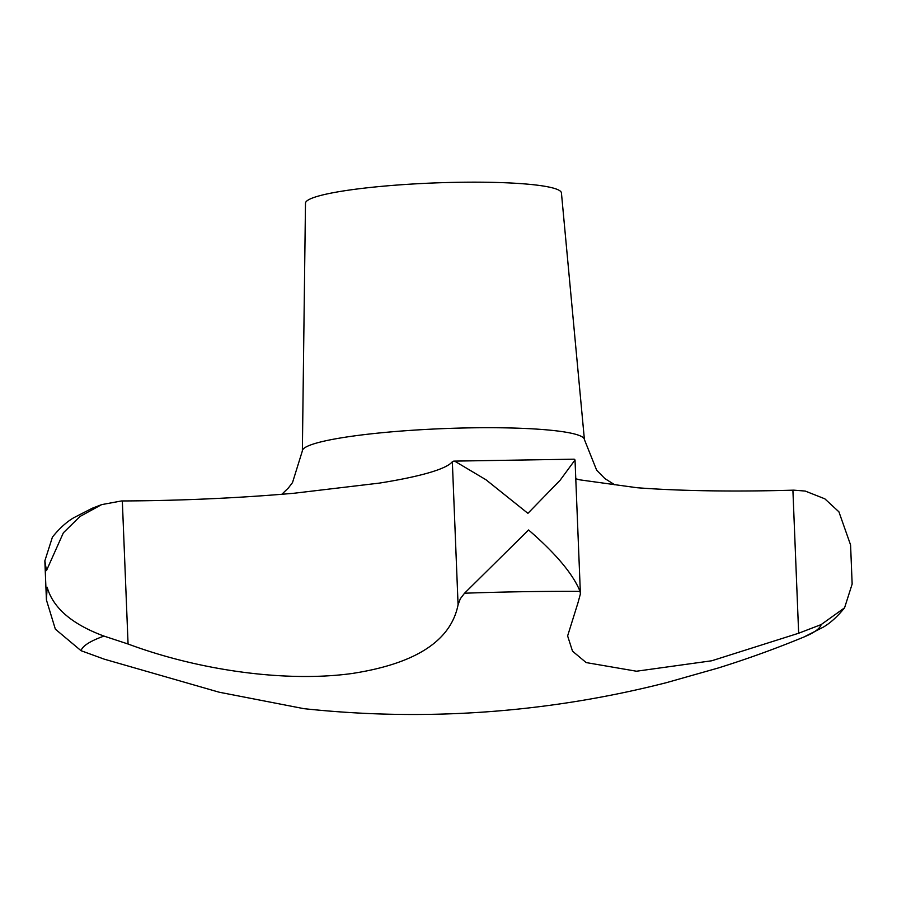 <?xml version="1.0" encoding="UTF-8"?>
<svg xmlns="http://www.w3.org/2000/svg" width="897" height="897" viewBox="0 0 897 897"><rect width="100%" height="100%" fill="white"/><g stroke="black" fill="none" stroke-linecap="round" stroke-linejoin="round"><path stroke-width="1.35" d="M101.653 504.619L92.178 508.274L73.7 517.771C66.546 521.953 59.46 528.389 52.43 537.09L44.85 560.86L46.476 570.593L63.373 532.796L80.012 516.459L101.653 504.619L121.51 500.952A61.478 7.277 -2.3 0 1 122.328 500.952A256.161 30.33 177.7 0 0 294.238 493.227L379.566 483.079A256.161 30.33 177.7 0 0 452.335 461.708A61.478 7.277 -2.3 0 1 452.424 461.607L454.813 461.226L485.972 479.76L527.907 513.342L560.087 480.287L575.022 459.948L574.203 459.186L453.658 461.125M821.192 624.57L798.655 633.237L711.747 660.775L636.478 671.225L586.167 662.58L572.51 651.166L567.622 635.928L577.96 602.84L580.404 593.892L580.056 591.358C573.004 574.035 555.837 553.572 528.568 529.97L464.545 593.22L460.34 598.703L458.075 604.769C450.933 640.839 415.569 663.746 351.96 673.512C286.109 682.572 198.999 670.463 128.069 644.012L103.974 636.085C71.995 624.245 53.058 607.964 47.149 587.221L46.42 599.947L55.356 629.167L81.044 650.695L104.276 659.172L219.137 692.204L303.892 708.664A1024.632 1024.632 0 0 0 666.314 682.695L718.116 668.03A1024.632 1024.632 0 0 0 804.048 636.96A370.607 43.886 177.7 0 0 814.353 631.802A370.607 43.886 177.7 0 0 821.192 624.57L844.57 607.818L852.15 584.048L850.58 544.961L838.919 511.828L824.825 498.822L805.237 491.063L793.755 490.154A61.478 7.277 -2.3 0 0 792.903 490.177L798.655 633.237M614.714 484.772L604.881 478.572L596.673 470.241L584.407 439.575L561.432 192.933A128.08 15.171 177.7 0 0 445.282 182.584A128.08 15.171 177.7 0 0 307.94 200.177A128.08 15.171 177.7 0 0 305.485 203.204L302.367 450.899L292.512 482.586L288.386 487.968L281.837 494.281M575.773 478.751A256.161 30.33 177.7 0 0 579.899 479.861L636.971 487.721A256.161 30.33 177.7 0 0 792.903 490.177M580.056 591.358A370.607 43.886 177.7 0 0 464.545 593.22M103.974 636.085A370.607 43.886 177.7 0 0 87.884 643.463A370.607 43.886 177.7 0 0 81.044 650.695M584.407 439.575A141.132 16.707 177.7 0 0 456.416 428.172A141.132 16.707 177.7 0 0 305.07 447.558A141.132 16.707 177.7 0 0 302.367 450.899M122.328 500.952L128.069 644.012M452.335 461.708L458.075 604.769M362.904 485.053L364.888 484.862M844.57 607.818C837.54 616.519 830.454 622.955 823.3 627.138L804.048 636.96M46.42 599.947L44.85 560.86M580.404 593.892L575.022 459.948"/></g></svg>
